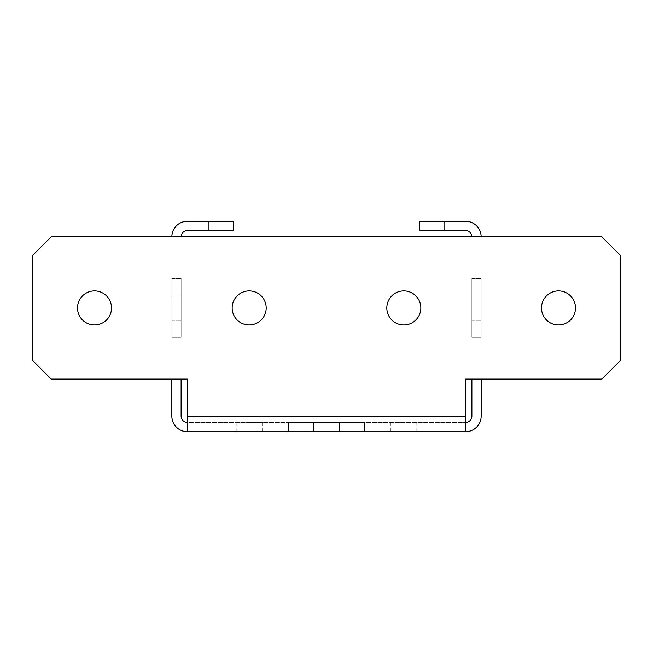 <?xml version="1.0" encoding="UTF-8"?>
<svg xmlns="http://www.w3.org/2000/svg" width="653" height="653" viewBox="0 0 653 653"><rect width="100%" height="100%" fill="white"/><g stroke="black" fill="none" stroke-linecap="round" stroke-linejoin="round"><path stroke-width="0.49" stroke-dasharray="3.27 2.45" d="M94.514 290.928A17.011 17.011 0 0 0 77.503 307.938A17.011 17.011 0 0 0 94.514 324.957A17.011 17.011 0 0 1 77.503 307.938A17.011 17.011 0 0 1 94.514 290.928A17.011 17.011 0 0 0 77.503 307.938A17.011 17.011 0 0 0 94.514 324.957A17.011 17.011 0 0 0 111.524 307.938A17.011 17.011 0 0 0 94.514 290.928A17.011 17.011 0 0 1 111.524 307.938A17.011 17.011 0 0 1 94.514 324.957A17.011 17.011 0 0 0 111.524 307.938A17.011 17.011 0 0 0 94.514 290.928M558.486 324.957A17.011 17.011 0 0 1 541.476 307.938A17.011 17.011 0 0 1 558.486 290.928A17.011 17.011 0 0 0 541.476 307.938A17.011 17.011 0 0 0 558.486 324.957A17.011 17.011 0 0 1 541.476 307.938A17.011 17.011 0 0 1 558.486 290.928A17.011 17.011 0 0 1 575.497 307.938A17.011 17.011 0 0 1 558.486 324.957A17.011 17.011 0 0 0 575.497 307.938A17.011 17.011 0 0 0 558.486 290.928A17.011 17.011 0 0 1 575.497 307.938A17.011 17.011 0 0 1 558.486 324.957M326.5 431.666L313.505 431.666L326.5 431.666M326.5 422.385L313.505 422.385L326.5 422.385M249.168 290.928A17.011 17.011 0 0 0 232.158 307.938A17.011 17.011 0 0 0 249.168 324.957A17.011 17.011 0 0 0 266.187 307.938A17.011 17.011 0 0 0 249.168 290.928A17.011 17.011 0 0 0 232.158 307.938A17.011 17.011 0 0 0 249.168 324.957A17.011 17.011 0 0 0 266.187 307.938A17.011 17.011 0 0 0 249.168 290.928A17.011 17.011 0 0 0 232.158 307.938A17.011 17.011 0 0 0 249.168 324.957A17.011 17.011 0 0 0 266.187 307.938A17.011 17.011 0 0 0 249.168 290.928M403.832 290.928A17.011 17.011 0 0 0 386.813 307.938A17.011 17.011 0 0 0 403.832 324.957A17.011 17.011 0 0 0 420.842 307.938A17.011 17.011 0 0 0 403.832 290.928A17.011 17.011 0 0 0 386.813 307.938A17.011 17.011 0 0 0 403.832 324.957A17.011 17.011 0 0 0 420.842 307.938A17.011 17.011 0 0 0 403.832 290.928A17.011 17.011 0 0 0 386.813 307.938A17.011 17.011 0 0 0 403.832 324.957A17.011 17.011 0 0 0 420.842 307.938A17.011 17.011 0 0 0 403.832 290.928M403.832 431.666L390.837 431.666L403.832 431.666M403.832 422.385L390.837 422.385L403.832 422.385M181.118 307.938L181.118 320.933L181.118 307.938M171.845 307.938L171.845 320.933L171.845 307.938M481.155 307.938L481.155 320.933L481.155 307.938M471.882 307.938L471.882 320.933L471.882 307.938M249.168 431.666L262.163 431.666L249.168 431.666M249.168 422.385L262.163 422.385L249.168 422.385M481.155 379.083L481.155 416.198A15.468 15.468 0 0 1 465.695 431.666L465.695 379.083L465.695 416.198L465.695 379.083L601.788 379.083L465.695 379.083L601.788 379.083L620.35 360.521L601.788 379.083L620.35 360.521L620.35 255.356L620.35 360.521L620.35 255.356L601.788 236.802L620.35 255.356L601.788 236.802L51.212 236.802L601.788 236.802L51.212 236.802L32.65 255.356L32.65 360.521L32.65 255.356L51.212 236.802L32.65 255.356L32.65 360.521L51.212 379.083L187.305 379.083L187.305 422.385A6.187 6.187 0 0 1 181.118 416.198L181.118 379.083M364.545 422.385L364.545 431.666L288.455 431.666L364.545 431.666L288.455 431.666L364.545 431.666L288.455 431.666L364.545 431.666L288.455 431.666L364.545 431.666L288.455 431.666L364.545 431.666L288.455 431.666L364.545 431.666L288.455 431.666L364.545 431.666L288.455 431.666L364.545 431.666L288.455 431.666L364.545 431.666L288.455 431.666L364.545 431.666L288.455 431.666L364.545 431.666L288.455 431.666L364.545 431.666L288.455 431.666L364.545 431.666L288.455 431.666L364.545 431.666L288.455 431.666L364.545 431.666L288.455 431.666L364.545 431.666L288.455 431.666L364.545 431.666L288.455 431.666L364.545 431.666L288.455 431.666L364.545 431.666L288.455 431.666L364.545 431.666L288.455 431.666L364.545 431.666L288.455 431.666L364.545 431.666L288.455 431.666L364.545 431.666L288.455 431.666L364.545 431.666L288.455 431.666L364.545 431.666L288.455 431.666L364.545 431.666L288.455 431.666L364.545 431.666L288.455 431.666L364.545 431.666L288.455 431.666L364.545 431.666L288.455 431.666L364.545 431.666L288.455 431.666L364.545 431.666L288.455 431.666L364.545 431.666L288.455 431.666L364.545 431.666L288.455 431.666L364.545 431.666L288.455 431.666L364.545 431.666L288.455 431.666L364.545 431.666L288.455 431.666L364.545 431.666L288.455 431.666L364.545 431.666L288.455 431.666L364.545 431.666L288.455 431.666L364.545 431.666L288.455 431.666L364.545 431.666L288.455 431.666L364.545 431.666L288.455 431.666L364.545 431.666L288.455 431.666L364.545 431.666L288.455 431.666L364.545 431.666L288.455 431.666L364.545 431.666L288.455 431.666L364.545 431.666L288.455 431.666L364.545 431.666L288.455 431.666L364.545 431.666L288.455 431.666L364.545 431.666L288.455 431.666L364.545 431.666L288.455 431.666L364.545 431.666L288.455 431.666L364.545 431.666L288.455 431.666L364.545 431.666L288.455 431.666L364.545 431.666L288.455 431.666L364.545 431.666L288.455 431.666L364.545 431.666L288.455 431.666L364.545 431.666L288.455 431.666L364.545 431.666L288.455 431.666L364.545 431.666L288.455 431.666L364.545 431.666L288.455 431.666L364.545 431.666L288.455 431.666L364.545 431.666L288.455 431.666L364.545 431.666L288.455 431.666L364.545 431.666L288.455 431.666L364.545 431.666L288.455 431.666L364.545 431.666L364.545 422.385L288.455 422.385L288.455 431.666L288.455 422.385L364.545 422.385L364.545 431.666L364.545 422.385L288.455 422.385L288.455 431.666L288.455 422.385L364.545 422.385L364.545 431.666L364.545 422.385L288.455 422.385L288.455 431.666L288.455 422.385L364.545 422.385L364.545 431.666L364.545 422.385L288.455 422.385L288.455 431.666L288.455 422.385L364.545 422.385L364.545 431.666L364.545 422.385L288.455 422.385L288.455 431.666L288.455 422.385L364.545 422.385L364.545 431.666L364.545 422.385L288.455 422.385L288.455 431.666L288.455 422.385L364.545 422.385L364.545 431.666L364.545 422.385L288.455 422.385L288.455 431.666L288.455 422.385L364.545 422.385L364.545 431.666L364.545 422.385L288.455 422.385L288.455 431.666L288.455 422.385L364.545 422.385L364.545 431.666L364.545 422.385L288.455 422.385L288.455 431.666L288.455 422.385L364.545 422.385L364.545 431.666L364.545 422.385L288.455 422.385L288.455 431.666L288.455 422.385L364.545 422.385L364.545 431.666L364.545 422.385L288.455 422.385L288.455 431.666L288.455 422.385L364.545 422.385L364.545 431.666L364.545 422.385L288.455 422.385L288.455 431.666L288.455 422.385L364.545 422.385L364.545 431.666L364.545 422.385L288.455 422.385L288.455 431.666L288.455 422.385L364.545 422.385L364.545 431.666L364.545 422.385L288.455 422.385L288.455 431.666L288.455 422.385L364.545 422.385L364.545 431.666L364.545 422.385L288.455 422.385L288.455 431.666L288.455 422.385L364.545 422.385L364.545 431.666L364.545 422.385L288.455 422.385L288.455 431.666L288.455 422.385L364.545 422.385L364.545 431.666L364.545 422.385L288.455 422.385L288.455 431.666L288.455 422.385L364.545 422.385L364.545 431.666L364.545 422.385L288.455 422.385L288.455 431.666L288.455 422.385L364.545 422.385L364.545 431.666L364.545 422.385L288.455 422.385L288.455 431.666L288.455 422.385L364.545 422.385L364.545 431.666L364.545 422.385L288.455 422.385L288.455 431.666L288.455 422.385L364.545 422.385L364.545 431.666L364.545 422.385L288.455 422.385L288.455 431.666L288.455 422.385L364.545 422.385L364.545 431.666L364.545 422.385L288.455 422.385L288.455 431.666L288.455 422.385L364.545 422.385L364.545 431.666L364.545 422.385L288.455 422.385L288.455 431.666L288.455 422.385L364.545 422.385L364.545 431.666L364.545 422.385L288.455 422.385L288.455 431.666L288.455 422.385L364.545 422.385L364.545 431.666L364.545 422.385L288.455 422.385L288.455 431.666L288.455 422.385L364.545 422.385L364.545 431.666L364.545 422.385L288.455 422.385L288.455 431.666L288.455 422.385L364.545 422.385L364.545 431.666L364.545 422.385L288.455 422.385L288.455 431.666L288.455 422.385L364.545 422.385L364.545 431.666L364.545 422.385L288.455 422.385L288.455 431.666L288.455 422.385L364.545 422.385L364.545 431.666L364.545 422.385L288.455 422.385L288.455 431.666L288.455 422.385L364.545 422.385L364.545 431.666L364.545 422.385L288.455 422.385L288.455 431.666L288.455 422.385L364.545 422.385L364.545 431.666L364.545 422.385L288.455 422.385L288.455 431.666L288.455 422.385L364.545 422.385L364.545 431.666L364.545 422.385L288.455 422.385L288.455 431.666L288.455 422.385L364.545 422.385L364.545 431.666L364.545 422.385L288.455 422.385L288.455 431.666L288.455 422.385L364.545 422.385L364.545 431.666L364.545 422.385L288.455 422.385L288.455 431.666L288.455 422.385L364.545 422.385L364.545 431.666L364.545 422.385L288.455 422.385L288.455 431.666L288.455 422.385L364.545 422.385L364.545 431.666L364.545 422.385L288.455 422.385L288.455 431.666L288.455 422.385L364.545 422.385L364.545 431.666L364.545 422.385L288.455 422.385L288.455 431.666L288.455 422.385L364.545 422.385L364.545 431.666L364.545 422.385L288.455 422.385L288.455 431.666L288.455 422.385L364.545 422.385L364.545 431.666L364.545 422.385L288.455 422.385L288.455 431.666L288.455 422.385L364.545 422.385L364.545 431.666L364.545 422.385L288.455 422.385L288.455 431.666L288.455 422.385L364.545 422.385L364.545 431.666L364.545 422.385L288.455 422.385L288.455 431.666L288.455 422.385L364.545 422.385L364.545 431.666L364.545 422.385L288.455 422.385L288.455 431.666L288.455 422.385L364.545 422.385L364.545 431.666L364.545 422.385L288.455 422.385L288.455 431.666L288.455 422.385L364.545 422.385L364.545 431.666L364.545 422.385L288.455 422.385L288.455 431.666L288.455 422.385L364.545 422.385L364.545 431.666L364.545 422.385L288.455 422.385L288.455 431.666L288.455 422.385L364.545 422.385L364.545 431.666L364.545 422.385L288.455 422.385L288.455 431.666L288.455 422.385L364.545 422.385L364.545 431.666L364.545 422.385L288.455 422.385L288.455 431.666L288.455 422.385L364.545 422.385L364.545 431.666L364.545 422.385L288.455 422.385L288.455 431.666L288.455 422.385L364.545 422.385L364.545 431.666L364.545 422.385L288.455 422.385L288.455 431.666L288.455 422.385L364.545 422.385L364.545 431.666L364.545 422.385L288.455 422.385L288.455 431.666L288.455 422.385L364.545 422.385L364.545 431.666L364.545 422.385L288.455 422.385L288.455 431.666L288.455 422.385L364.545 422.385L364.545 431.666L364.545 422.385L288.455 422.385L288.455 431.666L288.455 422.385L364.545 422.385L364.545 431.666L364.545 422.385L288.455 422.385L288.455 431.666L288.455 422.385L364.545 422.385L364.545 431.666L364.545 422.385L288.455 422.385L288.455 431.666L288.455 422.385L364.545 422.385L364.545 431.666L364.545 422.385L288.455 422.385L288.455 431.666L288.455 422.385L364.545 422.385L364.545 431.666L364.545 422.385L288.455 422.385L288.455 431.666L288.455 422.385L364.545 422.385L364.545 431.666L364.545 422.385L288.455 422.385L288.455 431.666L288.455 422.385L364.545 422.385L364.545 431.666L364.545 422.385L288.455 422.385L288.455 431.666L288.455 422.385L364.545 422.385L364.545 431.666L364.545 422.385L288.455 422.385L288.455 431.666L288.455 422.385L364.545 422.385L364.545 431.666L364.545 422.385L288.455 422.385L288.455 431.666L288.455 422.385L364.545 422.385L364.545 431.666L364.545 422.385L288.455 422.385L288.455 431.666L288.455 422.385L364.545 422.385L364.545 431.666L364.545 422.385L288.455 422.385L288.455 431.666L288.455 422.385L364.545 422.385L364.545 431.666L364.545 422.385L288.455 422.385L288.455 431.666L288.455 422.385L364.545 422.385L364.545 431.666L364.545 422.385L288.455 422.385L288.455 431.666L288.455 422.385L364.545 422.385L364.545 431.666L364.545 422.385L288.455 422.385L288.455 431.666L288.455 422.385L364.545 422.385L288.455 422.385L364.545 422.385L288.455 422.385L364.545 422.385L364.545 431.666L364.545 422.385M471.882 379.083L471.882 416.198A6.187 6.187 0 0 1 465.695 422.385L187.305 422.385L187.305 431.666A15.468 15.468 0 0 1 171.845 416.198L171.845 379.083M465.695 422.385L465.695 431.666L465.695 416.198L465.695 422.385L187.305 422.385L187.305 416.198L187.305 431.666L187.305 422.385M465.695 431.666L187.305 431.666M481.155 337.323L481.155 278.553L481.155 337.323L481.155 278.553L481.155 337.323L481.155 278.553L481.155 337.323L481.155 278.553L481.155 337.323L481.155 278.553L481.155 337.323L481.155 278.553L481.155 337.323L481.155 278.553L481.155 337.323L481.155 278.553L481.155 337.323L481.155 278.553L481.155 337.323L481.155 278.553L481.155 337.323L481.155 278.553L481.155 337.323L481.155 278.553L481.155 337.323L481.155 278.553L481.155 337.323L481.155 278.553L481.155 337.323L481.155 278.553L481.155 337.323L481.155 278.553L481.155 337.323L481.155 278.553L481.155 337.323L481.155 278.553L481.155 337.323L481.155 278.553L481.155 337.323L481.155 278.553L481.155 337.323L481.155 278.553L481.155 337.323L481.155 278.553L481.155 337.323L481.155 278.553L481.155 337.323L481.155 278.553L481.155 337.323L481.155 278.553L481.155 337.323L481.155 278.553L481.155 337.323L481.155 278.553L481.155 337.323L481.155 278.553L481.155 337.323L481.155 278.553L481.155 337.323L481.155 278.553L481.155 337.323L481.155 278.553L481.155 337.323L481.155 278.553L481.155 337.323L481.155 278.553L481.155 337.323L481.155 278.553L481.155 337.323L481.155 278.553L481.155 337.323L481.155 278.553L481.155 337.323L481.155 278.553L481.155 337.323L481.155 278.553L481.155 337.323L481.155 278.553L481.155 337.323L481.155 278.553L481.155 337.323L481.155 278.553L481.155 337.323L481.155 278.553L481.155 337.323L481.155 278.553L481.155 337.323L481.155 278.553L481.155 337.323L481.155 278.553L481.155 337.323L481.155 278.553L481.155 337.323L481.155 278.553L481.155 337.323L481.155 278.553L481.155 337.323L481.155 278.553L481.155 337.323L481.155 278.553L481.155 337.323L481.155 278.553L481.155 337.323L481.155 278.553L481.155 337.323L481.155 278.553L481.155 337.323L481.155 278.553L481.155 337.323L481.155 278.553L481.155 337.323L481.155 278.553L481.155 337.323L481.155 278.553L481.155 337.323L481.155 278.553L481.155 337.323L481.155 278.553L481.155 337.323L481.155 278.553L481.155 337.323L481.155 278.553L481.155 337.323L481.155 278.553L481.155 337.323L481.155 278.553L481.155 337.323L481.155 278.553L481.155 337.323L481.155 278.553L481.155 337.323L481.155 278.553L481.155 337.323L481.155 278.553L481.155 337.323L471.882 337.323L471.882 278.553L471.882 337.323L471.882 278.553L471.882 337.323L471.882 278.553L471.882 337.323L471.882 278.553L471.882 337.323L471.882 278.553L471.882 337.323L471.882 278.553L471.882 337.323L471.882 278.553L471.882 337.323L471.882 278.553L471.882 337.323L471.882 278.553L471.882 337.323L471.882 278.553L471.882 337.323L471.882 278.553L471.882 337.323L471.882 278.553L471.882 337.323L471.882 278.553L471.882 337.323L471.882 278.553L471.882 337.323L471.882 278.553L471.882 337.323L471.882 278.553L471.882 337.323L471.882 278.553L471.882 337.323L471.882 278.553L471.882 337.323L471.882 278.553L471.882 337.323L471.882 278.553L471.882 337.323L471.882 278.553L471.882 337.323L471.882 278.553L471.882 337.323L471.882 278.553L471.882 337.323L471.882 278.553L471.882 337.323L471.882 278.553L471.882 337.323L471.882 278.553L471.882 337.323L471.882 278.553L471.882 337.323L471.882 278.553L471.882 337.323L471.882 278.553L471.882 337.323L471.882 278.553L471.882 337.323L471.882 278.553L471.882 337.323L471.882 278.553L471.882 337.323L471.882 278.553L471.882 337.323L471.882 278.553L471.882 337.323L471.882 278.553L471.882 337.323L471.882 278.553L471.882 337.323L471.882 278.553L471.882 337.323L471.882 278.553L471.882 337.323L471.882 278.553L471.882 337.323L471.882 278.553L471.882 337.323L471.882 278.553L471.882 337.323L471.882 278.553L471.882 337.323L471.882 278.553L471.882 337.323L471.882 278.553L471.882 337.323L471.882 278.553L471.882 337.323L471.882 278.553L471.882 337.323L471.882 278.553L471.882 337.323L471.882 278.553L471.882 337.323L471.882 278.553L471.882 337.323L471.882 278.553L471.882 337.323L471.882 278.553L471.882 337.323L471.882 278.553L471.882 337.323L471.882 278.553L471.882 337.323L471.882 278.553L471.882 337.323L471.882 278.553L471.882 337.323L471.882 278.553L471.882 337.323L471.882 278.553L471.882 337.323L471.882 278.553L471.882 337.323L471.882 278.553L471.882 337.323L471.882 278.553L471.882 337.323L471.882 278.553L471.882 337.323L471.882 278.553L471.882 337.323L471.882 278.553L471.882 337.323L471.882 278.553L471.882 337.323L471.882 278.553L471.882 337.323L471.882 278.553L471.882 337.323L471.882 278.553L471.882 337.323L481.155 337.323M171.845 337.323L171.845 278.553L171.845 337.323L171.845 278.553L171.845 337.323L171.845 278.553L171.845 337.323L171.845 278.553L171.845 337.323L171.845 278.553L171.845 337.323L171.845 278.553L171.845 337.323L171.845 278.553L171.845 337.323L171.845 278.553L171.845 337.323L171.845 278.553L171.845 337.323L171.845 278.553L171.845 337.323L171.845 278.553L171.845 337.323L171.845 278.553L171.845 337.323L171.845 278.553L171.845 337.323L171.845 278.553L171.845 337.323L171.845 278.553L171.845 337.323L171.845 278.553L171.845 337.323L171.845 278.553L171.845 337.323L171.845 278.553L171.845 337.323L171.845 278.553L171.845 337.323L171.845 278.553L171.845 337.323L171.845 278.553L171.845 337.323L171.845 278.553L171.845 337.323L171.845 278.553L171.845 337.323L171.845 278.553L171.845 337.323L171.845 278.553L171.845 337.323L171.845 278.553L171.845 337.323L171.845 278.553L171.845 337.323L171.845 278.553L171.845 337.323L171.845 278.553L171.845 337.323L171.845 278.553L171.845 337.323L171.845 278.553L171.845 337.323L171.845 278.553L171.845 337.323L171.845 278.553L171.845 337.323L171.845 278.553L171.845 337.323L171.845 278.553L171.845 337.323L171.845 278.553L171.845 337.323L171.845 278.553L171.845 337.323L171.845 278.553L171.845 337.323L171.845 278.553L171.845 337.323L171.845 278.553L171.845 337.323L171.845 278.553L171.845 337.323L171.845 278.553L171.845 337.323L171.845 278.553L171.845 337.323L171.845 278.553L171.845 337.323L171.845 278.553L171.845 337.323L171.845 278.553L171.845 337.323L171.845 278.553L171.845 337.323L171.845 278.553L171.845 337.323L171.845 278.553L171.845 337.323L171.845 278.553L171.845 337.323L171.845 278.553L171.845 337.323L171.845 278.553L171.845 337.323L171.845 278.553L171.845 337.323L171.845 278.553L171.845 337.323L171.845 278.553L171.845 337.323L171.845 278.553L171.845 337.323L171.845 278.553L171.845 337.323L171.845 278.553L171.845 337.323L171.845 278.553L171.845 337.323L171.845 278.553L171.845 337.323L171.845 278.553L171.845 337.323L171.845 278.553L171.845 337.323L171.845 278.553L171.845 337.323L171.845 278.553L171.845 337.323L171.845 278.553L171.845 337.323L171.845 278.553L171.845 337.323L171.845 278.553L171.845 337.323L181.118 337.323L181.118 278.553L181.118 337.323L181.118 278.553L181.118 337.323L181.118 278.553L181.118 337.323L181.118 278.553L181.118 337.323L181.118 278.553L181.118 337.323L181.118 278.553L181.118 337.323L181.118 278.553L181.118 337.323L181.118 278.553L181.118 337.323L181.118 278.553L181.118 337.323L181.118 278.553L181.118 337.323L181.118 278.553L181.118 337.323L181.118 278.553L181.118 337.323L181.118 278.553L181.118 337.323L181.118 278.553L181.118 337.323L181.118 278.553L181.118 337.323L181.118 278.553L181.118 337.323L181.118 278.553L181.118 337.323L181.118 278.553L181.118 337.323L181.118 278.553L181.118 337.323L181.118 278.553L181.118 337.323L181.118 278.553L181.118 337.323L181.118 278.553L181.118 337.323L181.118 278.553L181.118 337.323L181.118 278.553L181.118 337.323L181.118 278.553L181.118 337.323L181.118 278.553L181.118 337.323L181.118 278.553L181.118 337.323L181.118 278.553L181.118 337.323L181.118 278.553L181.118 337.323L181.118 278.553L181.118 337.323L181.118 278.553L181.118 337.323L181.118 278.553L181.118 337.323L181.118 278.553L181.118 337.323L181.118 278.553L181.118 337.323L181.118 278.553L181.118 337.323L181.118 278.553L181.118 337.323L181.118 278.553L181.118 337.323L181.118 278.553L181.118 337.323L181.118 278.553L181.118 337.323L181.118 278.553L181.118 337.323L181.118 278.553L181.118 337.323L181.118 278.553L181.118 337.323L181.118 278.553L181.118 337.323L181.118 278.553L181.118 337.323L181.118 278.553L181.118 337.323L181.118 278.553L181.118 337.323L181.118 278.553L181.118 337.323L181.118 278.553L181.118 337.323L181.118 278.553L181.118 337.323L181.118 278.553L181.118 337.323L181.118 278.553L181.118 337.323L181.118 278.553L181.118 337.323L181.118 278.553L181.118 337.323L181.118 278.553L181.118 337.323L181.118 278.553L181.118 337.323L181.118 278.553L181.118 337.323L181.118 278.553L181.118 337.323L181.118 278.553L181.118 337.323L181.118 278.553L181.118 337.323L181.118 278.553L181.118 337.323L181.118 278.553L181.118 337.323L181.118 278.553L181.118 337.323L181.118 278.553L181.118 337.323L181.118 278.553L181.118 337.323L181.118 278.553L181.118 337.323L181.118 278.553L181.118 337.323L181.118 278.553L181.118 337.323L171.845 337.323M51.212 379.083L32.65 360.521L51.212 379.083L187.305 379.083L51.212 379.083M444.04 230.615L444.04 221.334L419.291 221.334L419.291 230.615L465.695 230.615A6.187 6.187 0 0 1 471.882 236.802M444.04 221.334L465.695 221.334A15.468 15.468 0 0 1 481.155 236.802M181.118 236.802A6.187 6.187 0 0 1 187.305 230.615L233.709 230.615L233.709 221.334L208.96 221.334L208.96 230.615M171.845 236.802A15.468 15.468 0 0 1 187.305 221.334L208.96 221.334M171.845 278.553L181.118 278.553L171.845 278.553M471.882 278.553L481.155 278.553L471.882 278.553M288.455 422.385L288.455 431.666L288.455 422.385M187.305 416.198L465.695 416.198M313.505 422.385L313.505 431.666L313.505 422.385M390.837 422.385L390.837 431.666M171.845 294.952L181.118 294.952L171.845 294.952M471.882 294.952L481.155 294.952L471.882 294.952M236.182 422.385L236.182 431.666M339.495 422.385L339.495 431.666L339.495 422.385M262.163 422.385L262.163 431.666M416.818 422.385L416.818 431.666M171.845 320.933L181.118 320.933L171.845 320.933M471.882 320.933L481.155 320.933L471.882 320.933"/><path stroke-width="0.98" d="M558.486 324.957A17.011 17.011 0 0 1 541.476 307.938A17.011 17.011 0 0 1 558.486 290.928A17.011 17.011 0 0 1 575.497 307.938A17.011 17.011 0 0 1 558.486 324.957M94.514 290.928A17.011 17.011 0 0 0 77.503 307.938A17.011 17.011 0 0 0 94.514 324.957A17.011 17.011 0 0 0 111.524 307.938A17.011 17.011 0 0 0 94.514 290.928M249.168 290.928A17.011 17.011 0 0 0 232.158 307.938A17.011 17.011 0 0 0 249.168 324.957A17.011 17.011 0 0 0 266.187 307.938A17.011 17.011 0 0 0 249.168 290.928M403.832 290.928A17.011 17.011 0 0 0 386.813 307.938A17.011 17.011 0 0 0 403.832 324.957A17.011 17.011 0 0 0 420.842 307.938A17.011 17.011 0 0 0 403.832 290.928M187.305 416.198L187.305 379.083L51.212 379.083L32.65 360.521L32.65 255.356L51.212 236.802L601.788 236.802L620.35 255.356L620.35 360.521L601.788 379.083L465.695 379.083L465.695 431.666L187.305 431.666L187.305 416.198L465.695 416.198M465.695 422.385A6.187 6.187 0 0 0 471.882 416.198L471.882 379.083M465.695 431.666A15.468 15.468 0 0 0 481.155 416.198L481.155 379.083M181.118 379.083L181.118 416.198A6.187 6.187 0 0 0 187.305 422.385M171.845 379.083L171.845 416.198A15.468 15.468 0 0 0 187.305 431.666M471.882 236.802A6.187 6.187 0 0 0 465.695 230.615L419.291 230.615L419.291 221.334L444.04 221.334L444.04 230.615M481.155 236.802A15.468 15.468 0 0 0 465.695 221.334L444.04 221.334M208.96 230.615L208.96 221.334L233.709 221.334L233.709 230.615L187.305 230.615A6.187 6.187 0 0 0 181.118 236.802M208.96 221.334L187.305 221.334A15.468 15.468 0 0 0 171.845 236.802"/></g></svg>
